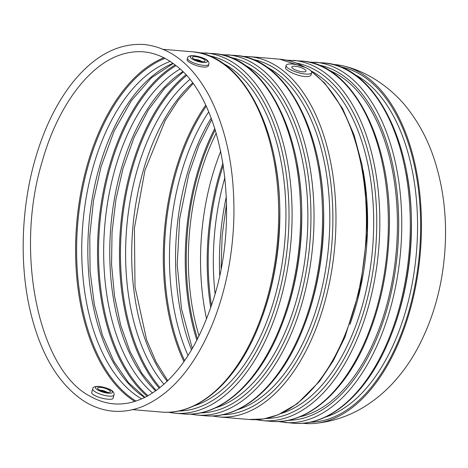 <?xml version="1.0" encoding="UTF-8"?>
<svg xmlns="http://www.w3.org/2000/svg" width="468" height="468" viewBox="0 0 468 468"><rect width="100%" height="100%" fill="white"/><g stroke="black" fill="none" stroke-linecap="round" stroke-linejoin="round"><path stroke-width="0.7" d="M203.235 67.047C206.283 67.257 208.014 66.819 208.418 65.731L208.845 64.262A11.068 3.048 -164 0 1 203.715 65.374A11.068 3.048 -164 0 1 192.594 62.425A11.068 3.048 -164 0 1 187.563 58.161L187.141 59.629C186.17 61.478 196.285 66.567 203.235 67.047M107.991 399.192C101.047 398.783 90.622 394.694 91.781 392.196L92.728 388.89A11.068 3.048 -164 0 0 97.759 393.155A11.068 3.048 -164 0 0 108.88 396.103A11.068 3.048 -164 0 0 114.005 394.992L113.057 398.297C112.724 399.14 111.033 399.438 107.991 399.192M311.7 72.704L311.074 74.903C310.582 76.231 308.5 76.775 304.832 76.53C296.525 75.945 284.392 69.726 285.533 67.579L286.164 65.38A13.285 3.656 16 0 0 287.966 68.112A13.285 3.656 16 0 0 305.551 74.032A13.285 3.656 16 0 0 311.7 72.704A13.285 3.656 16 0 0 299.941 65.526A13.285 3.656 16 0 0 286.164 65.38M328.945 70.253A176.366 98.73 94.8 0 1 385.802 308.453A176.366 98.73 94.8 0 1 299.602 416.871M302.55 423.242A180.069 100.801 -85.2 0 0 314.373 423.458A180.069 100.801 -85.2 0 0 420.34 252.539A180.069 100.801 -85.2 0 0 344.618 66.245A180.069 100.801 -85.2 0 0 332.923 64.467M220.785 151.152A174.892 97.9 -85.2 0 0 212.086 176.565A174.892 97.9 -85.2 0 0 206.575 318.936M216.245 133.134A174.892 97.9 -85.2 0 0 199.9 175.535A174.892 97.9 -85.2 0 0 199.076 335.936M305.025 69.556A7.377 2.03 -164 0 1 306.025 71.078A7.377 2.03 -164 0 1 298.373 70.996A7.377 2.03 -164 0 1 291.839 67.006A7.377 2.03 -164 0 1 297.297 66.561A7.377 2.03 -164 0 1 305.025 69.556M100.117 390.265A4.428 1.217 -164 0 1 101.164 390.277A4.428 1.217 -164 0 1 107.014 392.242M132.801 409.64L161.46 412.068A180.794 101.205 -85.2 0 0 277.559 240.453A180.794 101.205 -85.2 0 0 191.968 51.767L163.303 49.339M134.784 401.45A179.32 100.38 94.8 0 1 87.405 164.537A179.32 100.38 94.8 0 1 163.882 57.745M100.643 387.399A6.64 1.831 -164 0 1 110.354 391.546A6.64 1.831 -164 0 1 100.86 390.745A6.64 1.831 -164 0 1 100.643 387.399M99.544 386.568A8.857 2.439 -164 0 1 112.49 392.096A8.857 2.439 -164 0 1 99.824 391.026A8.857 2.439 -164 0 1 99.544 386.568M205.37 52.902A180.794 101.205 -85.2 0 1 290.961 241.587A180.794 101.205 -85.2 0 1 174.868 413.203L183.397 413.923A180.794 101.205 -85.2 0 0 299.497 242.313A180.794 101.205 -85.2 0 0 213.899 53.621L198.637 52.72M262.25 316.807A176.366 98.73 -85.2 0 0 275.301 162.607M193.571 406.013A176.366 98.73 -85.2 0 0 284.836 241.067A176.366 98.73 -85.2 0 0 222.598 63.127M284.181 318.661A176.366 98.73 -85.2 0 0 297.233 164.461M215.502 407.874A176.366 98.73 -85.2 0 0 306.774 242.927A176.366 98.73 -85.2 0 0 244.53 64.988M227.308 54.756A180.794 101.205 -85.2 0 1 312.899 243.448A180.794 101.205 -85.2 0 1 196.8 415.057L205.335 415.783A180.794 101.205 -85.2 0 0 321.428 244.167A180.794 101.205 -85.2 0 0 235.837 55.476L220.568 54.575M306.119 320.521A176.366 98.73 -85.2 0 0 319.17 166.321M237.44 409.728A176.366 98.73 -85.2 0 0 328.711 244.782A176.366 98.73 -85.2 0 0 266.467 66.842M304.533 67.105A180.794 101.205 -85.2 0 0 279.706 59.19L249.239 56.61A180.794 101.205 -85.2 0 1 334.836 245.302A180.794 101.205 -85.2 0 1 218.737 416.918L249.204 419.498A180.794 101.205 -85.2 0 0 361.431 277.313A180.794 101.205 -85.2 0 0 311.512 71.645M349.988 324.236A176.366 98.73 -85.2 0 0 363.039 170.036M281.309 413.443A176.366 98.73 -85.2 0 0 372.534 249.034A176.366 98.73 -85.2 0 0 310.904 70.843M293.108 60.325A180.794 101.205 -85.2 0 1 378.706 249.017A180.794 101.205 -85.2 0 1 262.606 420.633L271.136 421.352A180.794 101.205 -85.2 0 0 387.235 249.736A180.794 101.205 -85.2 0 0 301.644 61.051L286.375 60.15M288.136 420.322A178.583 99.965 -85.2 0 0 397.578 250.614A178.583 99.965 -85.2 0 0 318.228 64.923M277.875 421.533L293.073 423.212A180.794 101.205 -85.2 0 0 409.172 251.597A180.794 101.205 -85.2 0 0 323.575 62.905L308.313 62.004M284.544 422.487A180.794 101.205 -85.2 0 0 400.637 250.871A180.794 101.205 -85.2 0 0 315.046 62.185M310.073 422.183A178.583 99.965 -85.2 0 0 419.515 252.468A178.583 99.965 -85.2 0 0 340.16 66.778M194.951 59.535A4.428 1.217 -164 0 1 195.998 59.547A4.428 1.217 -164 0 1 201.848 61.513M195.484 56.669A6.64 1.831 -164 0 1 205.189 60.817A6.64 1.831 -164 0 1 195.694 60.015A6.64 1.831 -164 0 1 195.484 56.669M194.378 55.838A8.857 2.439 -164 0 1 207.324 61.367A8.857 2.439 -164 0 1 194.659 60.296A8.857 2.439 -164 0 1 194.378 55.838M215.087 293.67A174.892 97.9 94.8 0 1 224.88 177.647A174.892 97.9 94.8 0 1 224.927 177.489M219.703 275.049A174.892 97.9 94.8 0 1 226.342 196.624M210.74 307.628A179.32 100.38 94.8 0 1 219.018 175.675A179.32 100.38 94.8 0 1 222.984 163.004M196.87 340.306A179.32 100.38 94.8 0 1 197.086 173.821A179.32 100.38 94.8 0 1 214.806 128.46M215.251 129.864A178.583 99.965 -85.2 0 0 198.058 174.149A178.583 99.965 -85.2 0 0 197.549 338.99M223.33 165.21A178.583 99.965 -85.2 0 0 219.995 176.003A178.583 99.965 -85.2 0 0 211.454 305.51M188.037 355.569A174.892 97.9 94.8 0 1 181.011 173.938A174.892 97.9 94.8 0 1 208.669 111.928M206.16 106.324A178.583 99.965 -85.2 0 0 176.126 172.294A178.583 99.965 -85.2 0 0 184.626 360.67M183.936 361.659A179.32 100.38 94.8 0 1 175.149 171.961A179.32 100.38 94.8 0 1 205.639 105.236M191.541 349.9A174.892 97.9 94.8 0 1 187.101 174.453A174.892 97.9 94.8 0 1 211.167 118.1M163.981 384.286A174.892 97.9 94.8 0 1 137.142 170.223A174.892 97.9 94.8 0 1 189.78 79.578M186.457 75.641A178.583 99.965 -85.2 0 0 132.257 168.579A178.583 99.965 -85.2 0 0 160.044 387.603M159.237 388.241A179.32 100.38 94.8 0 1 131.28 168.246A179.32 100.38 94.8 0 1 185.767 74.874M167.222 381.297A174.892 97.9 94.8 0 1 143.231 170.738A174.892 97.9 94.8 0 1 192.471 83.064M152.586 392.997A174.892 97.9 94.8 0 1 115.204 168.363A174.892 97.9 94.8 0 1 180.01 69.071M176.003 65.625A178.583 99.965 -85.2 0 0 110.319 166.719A178.583 99.965 -85.2 0 0 148.058 395.723M147.116 396.238A179.32 100.38 94.8 0 1 109.342 166.392A179.32 100.38 94.8 0 1 175.161 64.958M155.709 390.879A174.892 97.9 94.8 0 1 121.3 168.878A174.892 97.9 94.8 0 1 182.731 71.686M141.681 398.888A174.892 97.9 94.8 0 1 93.267 166.509A174.892 97.9 94.8 0 1 170.253 61.431M165.005 58.325A178.583 99.965 -85.2 0 0 88.382 164.865A178.583 99.965 -85.2 0 0 135.989 401.07M144.647 397.513A174.892 97.9 94.8 0 1 99.362 167.023A174.892 97.9 94.8 0 1 172.944 63.285M393.857 327.945A176.366 98.73 -85.2 0 0 406.908 173.751M325.178 417.158A176.366 98.73 -85.2 0 0 416.45 252.211A176.366 98.73 -85.2 0 0 354.206 74.272M266.204 418.468A178.583 99.965 -85.2 0 0 375.64 248.76A178.583 99.965 -85.2 0 0 296.291 63.063M222.335 414.753A178.583 99.965 -85.2 0 0 331.771 245.045A178.583 99.965 -85.2 0 0 252.422 59.348M200.398 412.899A178.583 99.965 -85.2 0 0 309.839 243.184A178.583 99.965 -85.2 0 0 230.484 57.494M178.46 411.039A178.583 99.965 -85.2 0 0 287.902 241.33A178.583 99.965 -85.2 0 0 208.552 55.633M35.235 159.067C21.47 206.546 19.363 262.156 29.607 308.166C39.803 353.007 58.061 384.082 84.38 401.392C102.861 412.647 122.16 414.391 142.29 406.628C171.3 394.237 194.67 366.766 212.413 324.201C225.33 292.096 232.467 257.277 233.819 219.738C235.03 172.177 227.091 131.409 209.997 97.426C193.091 65.38 171.294 47.754 144.612 44.542C118.035 42.763 93.699 55.856 71.616 83.807C56.025 104.019 43.898 129.109 35.235 159.067M42.325 161.103C14.011 252.884 39.084 370.638 90.382 396.378C108.477 406.54 127.249 406.563 146.7 396.46C175.044 380.578 197.034 349.011 212.665 301.761C241.769 215.339 223.113 100.041 175.816 65.473C158.348 51.778 139.786 48.274 120.136 54.961C88.382 65.485 57.576 106.751 42.325 161.103M208.845 64.262C209.459 61.179 206.71 57.944 193.98 55.68C189.675 55.557 187.533 56.382 187.563 58.161M202.89 61.706L200.696 61.378C195.712 59.968 193.413 59.097 193.799 58.757L193.968 59.143M114.005 394.992C114.625 391.909 111.875 388.674 99.146 386.41C94.84 386.287 92.699 387.112 92.728 388.89M108.055 392.436L105.856 392.108C100.877 390.698 98.578 389.826 98.959 389.487L99.128 389.873M221.077 268.222L222.142 235.761L226.553 203.586M211.717 119.562L198.947 145.15L188.815 174.084L179.694 218.62L177.214 264.666L181.531 309.015L192.33 348.555M192.927 83.696L178.372 100.058L165.257 120.37L144.94 170.37L134.415 228.127L135 286.849L146.607 339.78L156.142 362.103L167.778 380.753M183.111 72.066L164.853 88.066L148.262 110.115L134.105 137.305L123.008 168.509L115.9 199.684L112.039 232.069L111.565 264.555L114.496 295.992L120.715 325.295L129.987 351.415L141.962 373.435L156.148 390.564M173.219 63.49L151.439 77.805L131.356 100.667L114.227 130.847L101.07 166.655L93.501 200.579L89.78 235.825L90.067 270.954L94.337 304.51L102.41 335.117L113.923 361.483L128.337 382.514L144.957 397.361M314.373 423.458C333.953 421.574 351.854 415.198 368.082 404.34C378.045 397.677 387.036 389.815 395.045 380.747C402.989 371.767 409.991 361.893 416.046 351.129C432.081 322.113 441.599 289.885 444.6 254.44C447.484 219.866 443.74 187.235 433.356 156.54C427.588 139.756 419.585 124.529 409.354 110.852C395.834 92.237 371.569 72.786 344.618 66.245M293.073 423.212C329.139 426.746 366.672 393.98 388.738 341.043C402.018 309.284 409.459 274.576 411.05 236.925C415.613 146.262 375.88 65.52 323.575 62.905M271.136 421.352C307.201 424.885 344.735 392.12 366.807 339.189C380.086 307.423 387.522 272.715 389.113 235.071C393.676 144.407 353.943 63.66 301.644 61.051M249.204 419.498L263.63 418.936L278.033 414.864L297.227 403.767L319.738 381.11L333.239 360.869L344.869 337.329L360.413 287.481L367.181 233.21L366.584 198.455L362.144 165.245L354.019 134.837L342.5 108.365L324.693 83.082L311.156 71.124M305.622 67.567L279.706 59.19M262.606 420.633L255.937 419.673M205.335 415.783C241.394 419.316 278.934 386.55 301 333.62C314.28 301.854 321.715 267.146 323.306 229.495C327.869 138.832 288.142 58.09 235.837 55.476M218.737 416.918L212.068 415.958M249.239 56.61L242.506 56.435M183.397 413.923C219.463 417.462 256.996 384.696 279.063 331.759C292.342 299.994 299.783 265.292 301.374 227.641C305.937 136.978 266.204 56.236 213.899 53.621M196.8 415.057L190.131 414.104M161.46 412.068C197.525 415.602 235.059 382.836 257.131 329.905C270.41 298.139 277.846 263.431 279.437 225.781C284 135.123 244.267 54.376 191.968 51.767M174.868 413.203L168.199 412.25"/></g></svg>
